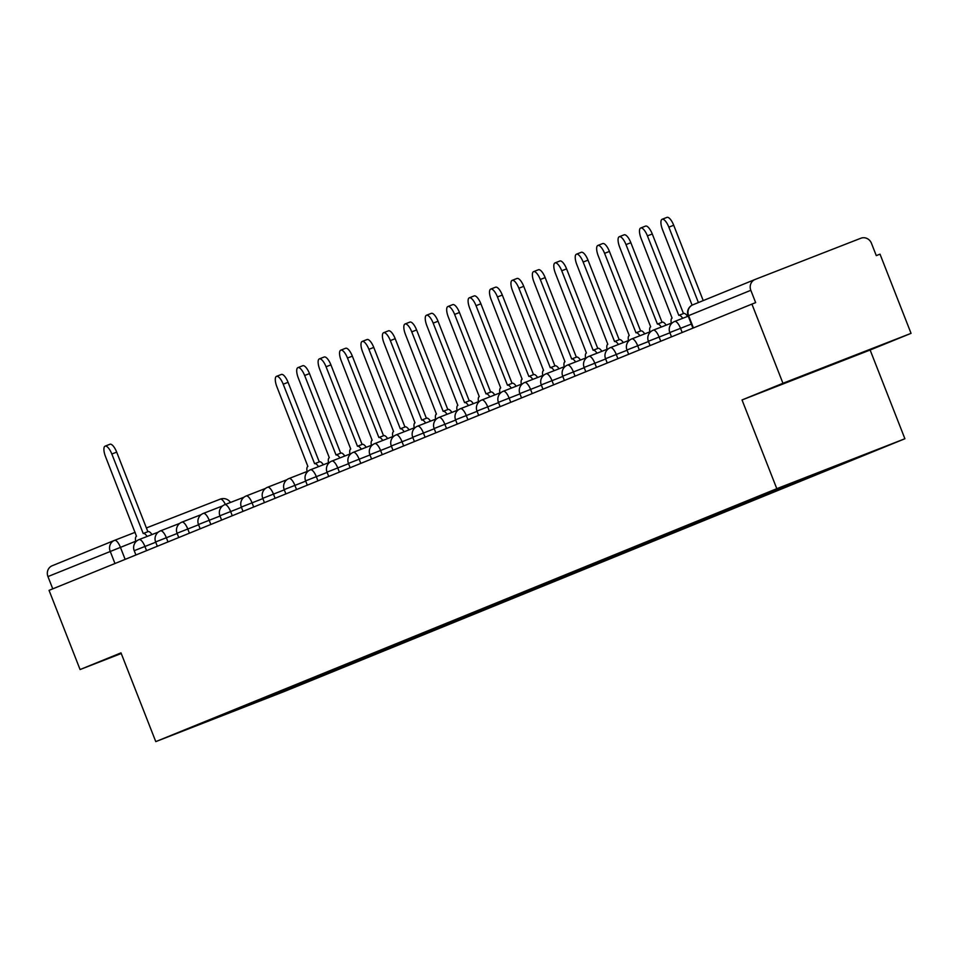 <?xml version="1.0" encoding="UTF-8"?>
<svg xmlns="http://www.w3.org/2000/svg" width="959" height="959" viewBox="0 0 959 959"><rect width="100%" height="100%" fill="white"/><g stroke="black" fill="none" stroke-linecap="round" stroke-linejoin="round"><path stroke-width="1.44" d="M796.581 378.337L856.747 354.818L796.581 378.337M911.05 333.348L782.952 383.276L751.916 304.099L49.053 590.36L80.076 669.55L121.002 652.875L155.778 741.619L283.876 691.679L904.9 438.743L870.125 350.011L911.05 333.348L880.014 254.159L876.286 255.621L871.455 243.286A8.547 8.02 67.8 0 0 860.858 238.24L755.177 279.429A8.547 8.02 67.8 0 0 750.825 290.301L688.118 315.847L692.925 328.122M782.952 383.276L742.026 399.951L776.802 488.682L155.778 741.619M751.916 304.099L755.656 302.636L750.825 290.301M80.076 669.55L121.254 653.499M52.757 588.85L47.95 576.575A8.547 8.02 -112.2 0 1 52.301 565.702L114.301 540.456M275.605 693.225L277.019 693.908L214.348 718.183M277.019 693.908L869.477 452.6L774.884 489.881L214.277 718.363M904.9 438.743L776.802 488.682M870.125 350.011L742.026 399.951M285.326 689.269L285.794 690.48M253.943 703.307L252.9 702.479M147.111 536.453A8.547 2.961 -111.3 0 0 143.239 533.516A8.547 2.961 -111.3 0 0 143.215 533.516L111.831 454.015A9.83 3.404 -111.3 0 0 105.094 446.151A9.83 3.404 -111.3 0 0 105.514 456.592L136.49 536.261A8.547 2.961 -111.3 0 0 135.806 541.859M105.094 446.151L109.949 444.257A9.83 3.404 68.7 0 1 116.686 452.133L147.866 531.706M148.094 531.622L143.239 533.516L148.07 531.622A8.547 2.961 68.7 0 1 148.094 531.622A8.547 2.961 68.7 0 1 151.966 534.571M318.508 466.649A8.547 2.961 -111.3 0 0 314.624 463.7A8.547 2.961 -111.3 0 0 314.612 463.712L283.217 384.211A9.83 3.404 -111.3 0 0 276.492 376.348A9.83 3.404 -111.3 0 0 276.899 386.789L307.887 466.458A8.547 2.961 -111.3 0 0 307.192 472.056M276.492 376.348L281.347 374.454A9.83 3.404 68.7 0 1 288.072 382.317L319.263 461.902M319.479 461.818L314.624 463.7L319.467 461.818A8.547 2.961 68.7 0 1 319.479 461.818A8.547 2.961 68.7 0 1 323.363 464.755M339.93 457.923A8.547 2.961 -111.3 0 0 336.046 454.986A8.547 2.961 -111.3 0 0 336.034 454.986L304.638 375.484A9.83 3.404 -111.3 0 0 297.913 367.621A9.83 3.404 -111.3 0 0 298.321 378.062L329.309 457.731A8.547 2.961 -111.3 0 0 328.613 463.329M297.913 367.621L302.768 365.727A9.83 3.404 68.7 0 1 309.493 373.59L340.685 453.175M340.901 453.092L336.046 454.986L340.889 453.092A8.547 2.961 68.7 0 1 340.901 453.092A8.547 2.961 68.7 0 1 344.784 456.028M361.351 449.196A8.547 2.961 -111.3 0 0 357.479 446.259L326.06 366.758A9.83 3.404 -111.3 0 0 319.335 358.894A9.83 3.404 -111.3 0 0 319.743 369.335L350.73 449.004A8.547 2.961 -111.3 0 0 350.035 454.602M319.335 358.894L324.19 357A9.83 3.404 68.7 0 1 330.915 364.876L362.106 444.449M362.334 444.365L357.479 446.259A8.547 2.961 -111.3 0 0 357.455 446.259L362.31 444.365A8.547 2.961 68.7 0 1 362.334 444.365A8.547 2.961 68.7 0 1 366.206 447.314M382.773 440.481A8.547 2.961 -111.3 0 0 378.901 437.532A8.547 2.961 -111.3 0 0 378.889 437.532L347.494 358.043A9.83 3.404 -111.3 0 0 340.757 350.167A9.83 3.404 -111.3 0 0 341.176 360.608L372.152 440.277A8.547 2.961 -111.3 0 0 371.469 445.875M340.757 350.167L345.612 348.273A9.83 3.404 68.7 0 1 352.349 356.149L383.528 435.722M383.756 435.638L378.901 437.532L383.744 435.638A8.547 2.961 68.7 0 1 383.756 435.638A8.547 2.961 68.7 0 1 387.628 438.587M404.195 431.754A8.547 2.961 -111.3 0 0 400.323 428.805L368.915 349.316A9.83 3.404 -111.3 0 0 362.19 341.44A9.83 3.404 -111.3 0 0 362.598 351.881L393.574 431.55A8.547 2.961 -111.3 0 0 392.89 437.148M362.19 341.44L367.045 339.546A9.83 3.404 68.7 0 1 373.77 347.422L404.95 426.995M405.178 426.911L400.323 428.805A8.547 2.961 -111.3 0 0 400.311 428.805L405.166 426.911A8.547 2.961 68.7 0 1 405.178 426.911A8.547 2.961 68.7 0 1 409.061 429.86M425.628 423.027A8.547 2.961 -111.3 0 0 421.744 420.078L390.337 340.589A9.83 3.404 -111.3 0 0 383.612 332.713A9.83 3.404 -111.3 0 0 384.02 343.154L415.007 422.823A8.547 2.961 -111.3 0 0 414.312 428.421M383.612 332.713L388.467 330.819A9.83 3.404 68.7 0 1 395.192 338.695L426.383 418.268M421.756 420.066L426.587 418.196A8.547 2.961 68.7 0 1 426.599 418.184A8.547 2.961 68.7 0 1 430.483 421.133M421.744 420.078A8.547 2.961 -111.3 0 0 421.732 420.078L426.599 418.184M447.05 414.3A8.547 2.961 -111.3 0 0 443.166 411.351L411.759 331.862A9.83 3.404 -111.3 0 0 405.034 323.986A9.83 3.404 -111.3 0 0 405.441 334.427L436.429 414.096A8.547 2.961 -111.3 0 0 435.734 419.706M405.034 323.986L409.889 322.092A9.83 3.404 68.7 0 1 416.614 329.968L447.805 409.541M448.021 409.457L443.166 411.351A8.547 2.961 -111.3 0 0 443.154 411.351L448.009 409.469A8.547 2.961 68.7 0 1 448.021 409.457A8.547 2.961 68.7 0 1 451.905 412.406M468.471 405.573A8.547 2.961 -111.3 0 0 464.6 402.624A8.547 2.961 -111.3 0 0 464.576 402.636L433.18 323.135A9.83 3.404 -111.3 0 0 426.455 315.259A9.83 3.404 -111.3 0 0 426.863 325.712L457.851 405.369A8.547 2.961 -111.3 0 0 457.155 410.979M426.455 315.259L431.31 313.365A9.83 3.404 68.7 0 1 438.035 321.241L469.227 400.814M464.612 402.624L469.43 400.742A8.547 2.961 68.7 0 1 469.454 400.73A8.547 2.961 68.7 0 1 473.326 403.679M489.893 396.846A8.547 2.961 -111.3 0 0 486.021 393.897L454.614 314.408A9.83 3.404 -111.3 0 0 447.877 306.532A9.83 3.404 -111.3 0 0 448.297 316.985L479.272 396.642A8.547 2.961 -111.3 0 0 478.589 402.253M447.877 306.532L452.732 304.638A9.83 3.404 68.7 0 1 459.469 312.514L490.648 392.099M490.876 392.003L486.021 393.897A8.547 2.961 -111.3 0 0 486.009 393.909L490.864 392.015A8.547 2.961 68.7 0 1 490.876 392.003A8.547 2.961 68.7 0 1 494.748 394.952M511.315 388.119A8.547 2.961 -111.3 0 0 507.443 385.17L476.036 305.681A9.83 3.404 -111.3 0 0 469.311 297.805A9.83 3.404 -111.3 0 0 469.718 308.259L500.694 387.916A8.547 2.961 -111.3 0 0 500.011 393.526M469.311 297.805L474.166 295.923A9.83 3.404 68.7 0 1 480.891 303.787L512.07 383.372M512.298 383.276L507.443 385.17A8.547 2.961 -111.3 0 0 507.431 385.182L512.286 383.288A8.547 2.961 68.7 0 1 512.298 383.276A8.547 2.961 68.7 0 1 516.17 386.225M532.748 379.392A8.547 2.961 -111.3 0 0 528.865 376.443A8.547 2.961 -111.3 0 0 528.853 376.455L497.457 296.954A9.83 3.404 -111.3 0 0 490.732 289.079A9.83 3.404 -111.3 0 0 491.14 299.532L522.128 379.201A8.547 2.961 -111.3 0 0 521.432 384.799M490.732 289.079L495.587 287.197A9.83 3.404 68.7 0 1 502.312 295.06L533.504 374.645M533.719 374.561L528.865 376.443L533.707 374.561A8.547 2.961 68.7 0 1 533.719 374.561A8.547 2.961 68.7 0 1 537.603 377.498M554.17 370.665A8.547 2.961 -111.3 0 0 550.286 367.717L518.879 288.227A9.83 3.404 -111.3 0 0 512.154 280.364A9.83 3.404 -111.3 0 0 512.562 290.805L543.549 370.474A8.547 2.961 -111.3 0 0 542.854 376.072M512.154 280.364L517.009 278.47A9.83 3.404 68.7 0 1 523.734 286.333L554.925 365.918M555.141 365.835L550.286 367.717A8.547 2.961 -111.3 0 0 550.274 367.729L555.129 365.835A8.547 2.961 68.7 0 1 555.141 365.835A8.547 2.961 68.7 0 1 559.025 368.771M575.592 361.939A8.547 2.961 -111.3 0 0 571.708 359.002L540.301 279.501A9.83 3.404 -111.3 0 0 533.576 271.637A9.83 3.404 -111.3 0 0 533.983 282.078L564.971 361.747A8.547 2.961 -111.3 0 0 564.276 367.345M533.576 271.637L538.431 269.743A9.83 3.404 68.7 0 1 545.156 277.607L576.347 357.192M571.732 358.99L576.551 357.108A8.547 2.961 68.7 0 1 576.563 357.108A8.547 2.961 68.7 0 1 580.447 360.057M571.708 359.002A8.547 2.961 -111.3 0 0 571.696 359.002L576.563 357.108M597.013 353.212A8.547 2.961 -111.3 0 0 593.141 350.275L561.734 270.774A9.83 3.404 -111.3 0 0 554.997 262.91A9.83 3.404 -111.3 0 0 555.417 273.351L586.393 353.02A8.547 2.961 -111.3 0 0 585.709 358.618M554.997 262.91L559.852 261.016A9.83 3.404 68.7 0 1 566.589 268.892L597.769 348.465M597.996 348.381L593.141 350.275A8.547 2.961 -111.3 0 0 593.118 350.275L597.972 348.381A8.547 2.961 68.7 0 1 597.996 348.381A8.547 2.961 68.7 0 1 601.868 351.33M618.435 344.497A8.547 2.961 -111.3 0 0 614.563 341.548L583.156 262.059A9.83 3.404 -111.3 0 0 576.431 254.183A9.83 3.404 -111.3 0 0 576.838 264.624L607.814 344.293A8.547 2.961 -111.3 0 0 607.131 349.891M576.431 254.183L581.286 252.289A9.83 3.404 68.7 0 1 588.011 260.165L619.19 339.738M614.575 341.536L619.406 339.654A8.547 2.961 68.7 0 1 619.418 339.654A8.547 2.961 68.7 0 1 623.29 342.603M614.563 341.548A8.547 2.961 -111.3 0 0 614.551 341.548L619.418 339.654M639.869 335.77A8.547 2.961 -111.3 0 0 635.985 332.821L604.578 253.332A9.83 3.404 -111.3 0 0 597.853 245.456A9.83 3.404 -111.3 0 0 598.26 255.897L629.248 335.566A8.547 2.961 -111.3 0 0 628.553 341.164M597.853 245.456L602.708 243.562A9.83 3.404 68.7 0 1 609.433 251.438L640.624 331.011M640.84 330.927L635.985 332.821A8.547 2.961 -111.3 0 0 635.973 332.821L640.828 330.927A8.547 2.961 68.7 0 1 640.84 330.927A8.547 2.961 68.7 0 1 644.724 333.876M661.29 327.043A8.547 2.961 -111.3 0 0 657.406 324.094L625.999 244.605A9.83 3.404 -111.3 0 0 619.274 236.729A9.83 3.404 -111.3 0 0 619.682 247.17L650.67 326.839A8.547 2.961 -111.3 0 0 649.974 332.449M619.274 236.729L624.129 234.835A9.83 3.404 68.7 0 1 630.854 242.711L662.046 322.284M662.261 322.2L657.406 324.094A8.547 2.961 -111.3 0 0 657.394 324.094L662.249 322.212A8.547 2.961 68.7 0 1 662.261 322.2A8.547 2.961 68.7 0 1 666.145 325.149M682.712 318.316A8.547 2.961 -111.3 0 0 678.828 315.367A8.547 2.961 -111.3 0 0 678.816 315.379L647.421 235.878A9.83 3.404 -111.3 0 0 640.696 228.002A9.83 3.404 -111.3 0 0 641.103 238.443L672.091 318.112A8.547 2.961 -111.3 0 0 671.396 323.722M640.696 228.002L645.551 226.108A9.83 3.404 68.7 0 1 652.276 233.984L683.467 313.557M683.683 313.473L678.828 315.367L683.671 313.485A8.547 2.961 68.7 0 1 683.683 313.473A8.547 2.961 68.7 0 1 687.567 316.422M698.404 302.553L668.855 227.151A9.83 3.404 -111.3 0 0 662.118 219.275L666.973 217.381A9.83 3.404 68.7 0 1 673.709 225.257L703.223 300.587M662.118 219.275A9.83 3.404 -111.3 0 0 662.537 229.728L692.098 305.166M691.343 324.07L669.814 332.533L671.504 336.849M669.921 332.797L648.392 341.26L650.082 345.576M648.5 341.524L626.97 349.987L628.66 354.303M627.078 350.251L605.549 358.714L607.239 363.017M605.644 358.978L584.115 367.441L585.805 371.744M584.223 367.705L562.693 376.156L564.383 380.471M562.801 376.431L541.272 384.883L542.962 389.198M541.379 385.158L519.85 393.61L521.54 397.925M519.958 393.885L498.428 402.336L500.118 406.652M498.524 402.612L476.995 411.063L478.685 415.379M477.103 411.327L455.573 419.79L457.263 424.106M455.681 420.054L434.151 428.517L435.842 432.833M434.259 428.781L412.73 437.244L414.42 441.56M412.838 437.508L391.308 445.971L392.998 450.286M391.404 446.235L369.874 454.698L371.565 459.001M369.982 454.962L348.453 463.413L350.143 467.728M348.561 463.688L327.031 472.14L328.721 476.455M327.139 472.415L305.609 480.867L307.3 485.182M305.717 481.142L284.188 489.593L285.878 493.909M284.284 489.869L262.754 498.32L264.444 502.636M262.862 498.596L241.332 507.047L243.023 511.363M241.44 507.311L219.911 515.774L221.601 520.09M220.019 516.038L198.489 524.501L200.179 528.817M198.597 524.765L177.067 533.228L178.758 537.543M177.163 533.492L155.634 541.955L157.336 546.258M155.742 542.219L134.212 550.682L135.902 554.985M693.417 327.918L688.61 315.643A8.547 8.02 67.8 0 1 692.961 304.77L754.961 279.525M135.675 541.248L47.95 576.575M125.15 559.373L120.378 547.205A8.547 2.961 68.7 0 0 114.529 540.361L135.183 532.305L114.529 540.361A8.547 8.547 0 0 0 114.409 540.408A8.547 8.02 67.8 0 0 110.165 551.233L114.972 563.52M230.484 502.456A8.547 8.547 0 0 0 220.222 499.159L146.391 527.941L220.198 499.171A8.547 2.961 68.7 0 1 220.222 499.159A8.547 2.961 68.7 0 1 225.389 504.446M682.173 332.497L680.518 328.29A8.547 2.961 -111.3 0 0 674.668 321.445A8.547 2.961 -111.3 0 0 674.656 321.457A8.547 8.547 0 0 0 669.814 332.533M660.751 341.224L659.097 337.017A8.547 2.961 -111.3 0 0 653.247 330.172A8.547 2.961 -111.3 0 0 653.235 330.184A8.547 8.547 0 0 0 648.392 341.26M639.317 349.951L637.675 345.743A8.547 2.961 -111.3 0 0 631.825 338.899A8.547 2.961 -111.3 0 0 631.801 338.911A8.547 8.547 0 0 0 626.97 349.987M617.896 358.678L616.253 354.47A8.547 2.961 -111.3 0 0 610.392 347.626A8.547 2.961 -111.3 0 0 610.38 347.637A8.547 8.547 0 0 0 605.549 358.714M596.474 367.405L594.82 363.197A8.547 2.961 -111.3 0 0 588.97 356.352A8.547 2.961 -111.3 0 0 588.958 356.352A8.547 8.547 0 0 0 584.115 367.441M575.052 376.132L573.398 371.924A8.547 2.961 -111.3 0 0 567.548 365.079A8.547 2.961 -111.3 0 0 567.536 365.079A8.547 8.547 0 0 0 562.693 376.156M553.631 384.859L551.976 380.651A8.547 2.961 -111.3 0 0 546.127 373.806A8.547 2.961 -111.3 0 0 546.115 373.806M532.197 393.586L530.555 389.378A8.547 2.961 -111.3 0 0 524.705 382.533A8.547 2.961 -111.3 0 0 524.681 382.533A8.547 8.547 0 0 0 519.85 393.61M510.775 402.312L509.133 398.105A8.547 2.961 -111.3 0 0 503.283 391.26A8.547 2.961 -111.3 0 0 503.259 391.26M489.354 411.039L487.699 406.832A8.547 2.961 -111.3 0 0 481.85 399.987A8.547 2.961 -111.3 0 0 481.838 399.987A8.547 8.547 0 0 0 476.995 411.063M467.932 419.766L466.278 415.547A8.547 2.961 -111.3 0 0 460.428 408.702A8.547 2.961 -111.3 0 0 460.416 408.714A8.547 8.547 0 0 0 455.573 419.79M446.51 428.481L444.856 424.274A8.547 2.961 -111.3 0 0 439.006 417.429A8.547 2.961 -111.3 0 0 438.994 417.441M425.077 437.208L423.434 433A8.547 2.961 -111.3 0 0 417.585 426.156A8.547 2.961 -111.3 0 0 417.573 426.168A8.547 8.547 0 0 0 412.73 437.244M403.655 445.935L402.013 441.727A8.547 2.961 -111.3 0 0 396.163 434.883A8.547 2.961 -111.3 0 0 396.139 434.895M382.233 454.662L380.579 450.454A8.547 2.961 -111.3 0 0 374.729 443.609A8.547 2.961 -111.3 0 0 374.717 443.621A8.547 8.547 0 0 0 369.874 454.698M360.812 463.389L359.157 459.181A8.547 2.961 -111.3 0 0 353.308 452.336A8.547 2.961 -111.3 0 0 353.296 452.336M339.39 472.116L337.736 467.908A8.547 2.961 -111.3 0 0 331.886 461.063A8.547 2.961 -111.3 0 0 331.874 461.063A8.547 8.547 0 0 0 327.031 472.14M317.956 480.843L316.314 476.635A8.547 2.961 -111.3 0 0 310.464 469.79A8.547 2.961 -111.3 0 0 310.452 469.79A8.547 8.547 0 0 0 305.609 480.867M296.535 489.569L294.892 485.362A8.547 2.961 -111.3 0 0 289.043 478.517A8.547 2.961 -111.3 0 0 289.019 478.517A8.547 8.547 0 0 0 284.188 489.593M275.113 498.296L273.459 494.089A8.547 2.961 -111.3 0 0 267.609 487.244A8.547 2.961 -111.3 0 0 267.597 487.244A8.547 8.547 0 0 0 262.754 498.32M253.691 507.023L252.037 502.816A8.547 2.961 -111.3 0 0 246.187 495.971A8.547 2.961 -111.3 0 0 246.175 495.971A8.547 8.547 0 0 0 241.332 507.047M232.27 515.738L230.616 511.531A8.547 2.961 -111.3 0 0 224.766 504.686A8.547 2.961 -111.3 0 0 224.754 504.698A8.547 8.547 0 0 0 219.911 515.774M210.836 524.465L209.194 520.257A8.547 2.961 -111.3 0 0 203.344 513.413A8.547 2.961 -111.3 0 0 203.332 513.425M189.414 533.192L187.772 528.984A8.547 2.961 -111.3 0 0 181.922 522.14A8.547 2.961 -111.3 0 0 181.898 522.152M167.993 541.919L166.351 537.711A8.547 2.961 -111.3 0 0 160.489 530.866A8.547 2.961 -111.3 0 0 160.477 530.878M146.571 550.646L144.917 546.438A8.547 2.961 -111.3 0 0 139.067 539.593A8.547 2.961 -111.3 0 0 139.055 539.605A8.547 8.547 0 0 0 134.212 550.682M114.529 540.361A8.547 2.961 68.7 0 0 114.517 540.373A8.547 8.02 67.8 0 0 114.409 540.408L52.194 565.75M111.831 454.015L116.686 452.133M283.217 384.211L288.072 382.317M304.638 375.484L309.493 373.59M326.06 366.758L330.915 364.876M347.494 358.043L352.349 356.149M368.915 349.316L373.77 347.422M390.337 340.589L395.192 338.695M411.759 331.862L416.614 329.968M433.18 323.135L438.035 321.241M454.614 314.408L459.469 312.514M476.036 305.681L480.891 303.787M497.457 296.954L502.312 295.06M518.879 288.227L523.734 286.333M540.301 279.501L545.156 277.607M561.734 270.774L566.589 268.892M583.156 262.059L588.011 260.165M604.578 253.332L609.433 251.438M625.999 244.605L630.854 242.711M647.421 235.878L652.276 233.984M668.855 227.151L673.709 225.257M158.367 532.077L139.067 539.593M179.789 523.35L160.489 530.866A8.547 8.547 0 0 0 155.634 541.955M201.21 514.623L181.922 522.14A8.547 8.547 0 0 0 177.067 533.228M222.644 505.896L203.344 513.413A8.547 8.547 0 0 0 198.489 524.501M244.065 497.17L224.766 504.686M265.487 488.443L246.187 495.971M286.909 479.716L267.609 487.244M307.072 471.48L289.043 478.517M328.505 462.753L310.464 469.79M349.927 454.027L331.886 461.063M371.349 445.3L353.308 452.336A8.547 8.547 0 0 0 348.453 463.413M392.77 436.573L374.729 443.609M414.192 427.858L396.163 434.883A8.547 8.547 0 0 0 391.308 445.971M435.626 419.131L417.585 426.156M457.047 410.404L439.006 417.429A8.547 8.547 0 0 0 434.151 428.517M478.469 401.677L460.428 408.702M499.891 392.95L481.85 399.987M521.312 384.223L503.283 391.26A8.547 8.547 0 0 0 498.428 402.336M542.746 375.496L524.705 382.533M564.168 366.77L546.127 373.806A8.547 8.547 0 0 0 541.272 384.883M585.589 358.043L567.548 365.079M607.011 349.316L588.97 356.352M628.433 340.589L610.392 347.626M649.866 331.874L631.825 338.899M671.288 323.147L653.247 330.172M688.238 316.158L674.668 321.445M755.069 279.477L692.854 304.818A8.547 8.547 0 0 0 688.118 315.847M464.6 402.624L469.454 400.73"/></g></svg>
